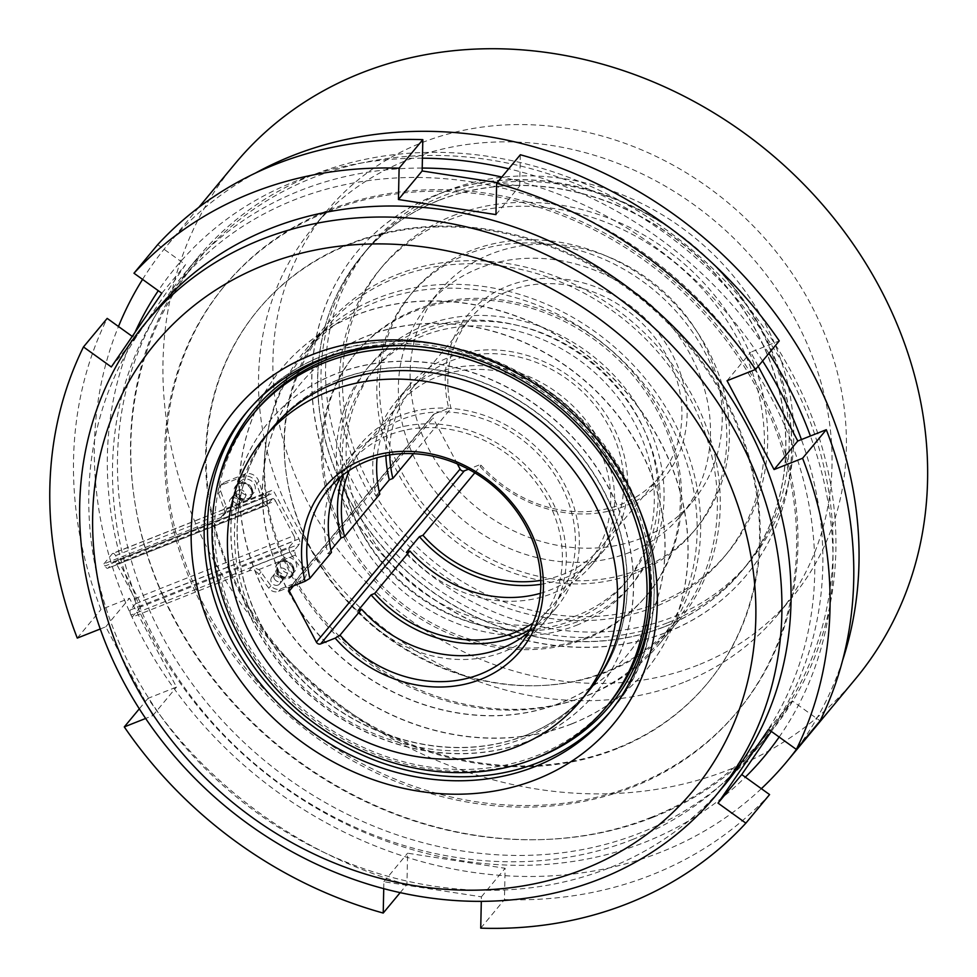 <?xml version="1.0" encoding="UTF-8"?>
<svg xmlns="http://www.w3.org/2000/svg" width="977" height="977" viewBox="0 0 977 977"><rect width="100%" height="100%" fill="white"/><g stroke="black" fill="none" stroke-linecap="round" stroke-linejoin="round"><path stroke-width="0.73" stroke-dasharray="4.88 3.66" d="M608.622 704.087A229.387 199.052 39.7 0 1 537.02 755.6A229.387 199.052 39.7 0 1 269.298 674.716A229.387 199.052 39.7 0 1 255.681 410.999M349.229 470.474A123.432 107.116 39.7 0 1 363.444 447.063A123.432 107.116 39.7 0 1 401.974 419.341A123.432 107.116 39.7 0 1 546.045 462.866A123.432 107.116 39.7 0 1 553.373 604.775A123.432 107.116 39.7 0 1 532.978 623.057M540.379 593.32A123.432 107.116 -140.3 0 0 550.112 590.023A123.432 107.116 -140.3 0 0 588.642 562.3A123.432 107.116 -140.3 0 0 581.315 420.391A123.432 107.116 -140.3 0 0 437.244 376.866A123.432 107.116 -140.3 0 0 398.714 404.588A123.432 107.116 -140.3 0 0 377.085 457.724M528.349 632.498A123.432 107.116 -140.3 0 0 540.305 620.505A123.432 107.116 -140.3 0 0 532.978 478.596A123.432 107.116 -140.3 0 0 388.907 435.07A123.432 107.116 -140.3 0 0 350.377 462.793A123.432 107.116 -140.3 0 0 340.79 476.752M389.738 454.94A123.432 107.116 39.7 0 1 411.781 388.858A123.432 107.116 39.7 0 1 450.312 361.136A123.432 107.116 39.7 0 1 594.37 404.661A123.432 107.116 39.7 0 1 601.71 546.57A123.432 107.116 39.7 0 1 563.179 574.293A123.432 107.116 39.7 0 1 540.794 580.387M508.443 291.122A123.432 107.116 39.7 0 1 652.502 334.659A123.432 107.116 39.7 0 1 659.841 476.568A123.432 107.116 39.7 0 1 621.311 504.291A123.432 107.116 39.7 0 1 481.087 465.272L478.852 465.101A127.547 110.682 -140.3 0 0 624.498 506.269A127.547 110.682 -140.3 0 0 672.152 354.162A127.547 110.682 -140.3 0 0 507.869 286.005A127.547 110.682 -140.3 0 0 448.761 408.264L450.995 408.435A123.432 107.116 39.7 0 1 469.913 318.856A123.432 107.116 39.7 0 1 508.443 291.122M413.405 453.694L450.995 408.435M629.664 552.396A164.576 142.813 39.7 0 1 437.574 494.362A164.576 142.813 39.7 0 1 427.804 305.154A164.576 142.813 39.7 0 1 479.182 268.186A164.576 142.813 39.7 0 1 671.272 326.22A164.576 142.813 39.7 0 1 681.042 515.441A164.576 142.813 39.7 0 1 629.664 552.396M641.425 538.242A164.576 142.813 39.7 0 1 449.335 480.208A164.576 142.813 39.7 0 1 439.565 290.987A164.576 142.813 39.7 0 1 490.942 254.032A164.576 142.813 39.7 0 1 683.021 312.066A164.576 142.813 39.7 0 1 692.803 501.274A164.576 142.813 39.7 0 1 641.425 538.242M358.022 610.625A127.547 110.682 -140.3 0 0 503.656 651.781A127.547 110.682 -140.3 0 0 543.468 623.131A127.547 110.682 -140.3 0 0 535.897 476.495A127.547 110.682 -140.3 0 0 387.026 431.516A127.547 110.682 -140.3 0 0 347.214 460.167A127.547 110.682 -140.3 0 0 327.918 553.776L331.459 552.371M529.827 629.762A127.547 110.682 -140.3 0 0 556.536 607.401A127.547 110.682 -140.3 0 0 548.964 460.765A127.547 110.682 -140.3 0 0 400.094 415.787A127.547 110.682 -140.3 0 0 360.281 444.437A127.547 110.682 -140.3 0 0 343.208 474.798M330.947 550.124L327.918 553.776M406.347 552.408A127.547 110.682 -140.3 0 0 551.993 593.576A127.547 110.682 -140.3 0 0 591.806 564.926A127.547 110.682 -140.3 0 0 584.234 418.29A127.547 110.682 -140.3 0 0 435.363 373.312A127.547 110.682 -140.3 0 0 395.551 401.962A127.547 110.682 -140.3 0 0 376.255 495.571L379.797 494.167M540.831 584.307A127.547 110.682 -140.3 0 0 565.06 577.847A127.547 110.682 -140.3 0 0 604.873 549.196A127.547 110.682 -140.3 0 0 597.301 402.561A127.547 110.682 -140.3 0 0 448.431 357.582A127.547 110.682 -140.3 0 0 408.618 386.233A127.547 110.682 -140.3 0 0 385.866 455.624M379.284 491.919L376.255 495.571M449.298 219.813A224.246 194.594 39.7 0 1 711.012 298.889A224.246 194.594 39.7 0 1 724.323 556.695A224.246 194.594 39.7 0 1 654.334 607.059A224.246 194.594 39.7 0 1 392.607 527.983A224.246 194.594 39.7 0 1 379.296 270.177A224.246 194.594 39.7 0 1 449.298 219.813M452.559 215.88A224.246 194.594 39.7 0 1 714.272 294.956A224.246 194.594 39.7 0 1 727.596 552.762A224.246 194.594 39.7 0 1 657.594 603.127A224.246 194.594 39.7 0 1 395.88 524.051A224.246 194.594 39.7 0 1 382.557 266.245A224.246 194.594 39.7 0 1 452.559 215.88M329.554 209.835A333.279 289.204 39.7 0 1 718.535 327.356A333.279 289.204 39.7 0 1 738.319 710.523A333.279 289.204 39.7 0 1 634.293 785.374A333.279 289.204 39.7 0 1 245.312 667.853A333.279 289.204 39.7 0 1 225.516 284.686A333.279 289.204 39.7 0 1 329.554 209.835M328.248 211.411A333.279 289.204 39.7 0 1 717.228 328.931A333.279 289.204 39.7 0 1 737.012 712.086A333.279 289.204 39.7 0 1 632.986 786.949A333.279 289.204 39.7 0 1 244.006 669.416A333.279 289.204 39.7 0 1 224.209 286.261A333.279 289.204 39.7 0 1 328.248 211.411M585.015 696.357A228.362 198.16 39.7 0 1 318.49 615.828A228.362 198.16 39.7 0 1 304.934 353.295A228.362 198.16 39.7 0 1 376.218 302.003A228.362 198.16 39.7 0 1 642.732 382.532A228.362 198.16 39.7 0 1 656.3 645.064A228.362 198.16 39.7 0 1 585.015 696.357M605.264 671.968A228.362 198.16 39.7 0 1 338.738 591.439A228.362 198.16 39.7 0 1 325.182 328.907A228.362 198.16 39.7 0 1 396.467 277.615A228.362 198.16 39.7 0 1 662.98 358.144A228.362 198.16 39.7 0 1 676.548 620.676A228.362 198.16 39.7 0 1 605.264 671.968M587.397 638.213A189.269 164.246 39.7 0 1 366.497 571.472A189.269 164.246 39.7 0 1 355.249 353.882A189.269 164.246 39.7 0 1 414.333 311.37A189.269 164.246 39.7 0 1 635.233 378.111A189.269 164.246 39.7 0 1 646.469 595.701A189.269 164.246 39.7 0 1 587.397 638.213M588.704 636.638A189.269 164.246 39.7 0 1 367.804 569.896A189.269 164.246 39.7 0 1 356.556 352.306A189.269 164.246 39.7 0 1 415.64 309.794A189.269 164.246 39.7 0 1 636.54 376.536A189.269 164.246 39.7 0 1 647.775 594.138A189.269 164.246 39.7 0 1 588.704 636.638M651.219 817.346A370.307 321.335 39.7 0 1 219.019 686.758A370.307 321.335 39.7 0 1 197.036 261.03A370.307 321.335 39.7 0 1 312.628 177.863A370.307 321.335 39.7 0 1 744.816 308.439A370.307 321.335 39.7 0 1 766.811 734.179A370.307 321.335 39.7 0 1 651.219 817.346M632.925 839.365A370.307 321.335 39.7 0 1 200.737 708.789A370.307 321.335 39.7 0 1 178.742 283.049A370.307 321.335 39.7 0 1 294.333 199.882A370.307 321.335 39.7 0 1 726.534 330.47A370.307 321.335 39.7 0 1 748.529 756.198A370.307 321.335 39.7 0 1 632.925 839.365M724.812 784.751A370.307 321.335 39.7 0 1 609.221 867.918A370.307 321.335 39.7 0 1 177.02 737.342A370.307 321.335 39.7 0 1 155.038 311.602M271.264 429.257A205.732 178.522 -140.3 0 0 283.489 665.777A205.732 178.522 -140.3 0 0 523.587 738.319A205.732 178.522 -140.3 0 0 587.812 692.119M638.787 569.628A184.543 160.13 39.7 0 1 423.407 504.559A184.543 160.13 39.7 0 1 412.453 292.404A184.543 160.13 39.7 0 1 470.059 250.955A184.543 160.13 39.7 0 1 685.439 316.023A184.543 160.13 39.7 0 1 696.393 528.191A184.543 160.13 39.7 0 1 638.787 569.628M636.174 572.778A184.543 160.13 39.7 0 1 420.794 507.71A184.543 160.13 39.7 0 1 409.839 295.542A184.543 160.13 39.7 0 1 467.446 254.105A184.543 160.13 39.7 0 1 682.825 319.174A184.543 160.13 39.7 0 1 693.78 531.329A184.543 160.13 39.7 0 1 636.174 572.778M422.418 158.189A382.654 332.058 -140.3 0 0 295.225 181.356A382.654 332.058 -140.3 0 0 158.274 290.694M134.96 332.449A382.654 332.058 -140.3 0 0 228.105 739.955A382.654 332.058 -140.3 0 0 645.101 842.162A382.654 332.058 -140.3 0 0 745.341 777.155M761.364 788.671A403.22 349.9 39.7 0 1 661.038 852.066A403.22 349.9 39.7 0 1 226.737 749.383A403.22 349.9 39.7 0 1 118.473 326.501M142.557 279.398A403.22 349.9 39.7 0 1 166.481 246.289A403.22 349.9 39.7 0 1 255.498 173.051M284.6 577.199A5.141 4.458 -140.3 0 0 286.212 576.039A5.141 4.458 -140.3 0 0 285.907 570.128A5.141 4.458 -140.3 0 0 279.898 568.309A5.141 4.458 -140.3 0 0 278.298 569.469A5.141 4.458 -140.3 0 0 278.604 575.38A5.141 4.458 -140.3 0 0 284.6 577.199M278.079 585.064A5.141 4.458 -140.3 0 0 279.678 583.904A5.141 4.458 -140.3 0 0 279.373 577.993A5.141 4.458 -140.3 0 0 273.377 576.174A5.141 4.458 -140.3 0 0 271.765 577.334A5.141 4.458 -140.3 0 0 272.07 583.245A5.141 4.458 -140.3 0 0 278.079 585.064M238.522 490.149A5.141 4.458 39.7 0 1 244.519 491.968A5.141 4.458 39.7 0 1 244.824 497.879A5.141 4.458 39.7 0 1 243.224 499.039A5.141 4.458 39.7 0 1 237.216 497.22A5.141 4.458 39.7 0 1 236.91 491.309A5.141 4.458 39.7 0 1 238.522 490.149M231.989 498.026A5.141 4.458 39.7 0 1 237.985 499.833A5.141 4.458 39.7 0 1 238.29 505.744A5.141 4.458 39.7 0 1 236.69 506.904A5.141 4.458 39.7 0 1 230.694 505.085A5.141 4.458 39.7 0 1 230.377 499.174A5.141 4.458 39.7 0 1 231.989 498.026M446.782 190.833A246.876 214.232 39.7 0 1 734.912 277.895A246.876 214.232 39.7 0 1 749.579 561.714A246.876 214.232 39.7 0 1 672.518 617.159A246.876 214.232 39.7 0 1 384.388 530.108A246.876 214.232 39.7 0 1 369.721 246.289A246.876 214.232 39.7 0 1 446.782 190.833M667.938 622.667A246.876 214.232 -140.3 0 0 744.999 567.222A246.876 214.232 -140.3 0 0 730.344 283.403A246.876 214.232 -140.3 0 0 442.215 196.34A246.876 214.232 -140.3 0 0 365.154 251.797A246.876 214.232 -140.3 0 0 379.809 535.616A246.876 214.232 -140.3 0 0 667.938 622.667M683.534 682.434A302.418 262.434 39.7 0 1 330.58 575.783A302.418 262.434 39.7 0 1 312.616 228.105A302.418 262.434 39.7 0 1 407.018 160.179A302.418 262.434 39.7 0 1 759.984 266.819A302.418 262.434 39.7 0 1 777.936 614.509A302.418 262.434 39.7 0 1 683.534 682.434M697.908 665.129A302.418 262.434 39.7 0 1 344.954 558.478A302.418 262.434 39.7 0 1 326.99 210.8A302.418 262.434 39.7 0 1 421.392 142.874A302.418 262.434 39.7 0 1 774.346 249.526A302.418 262.434 39.7 0 1 792.31 597.203A302.418 262.434 39.7 0 1 697.908 665.129M422.211 168.068A371.956 322.764 -140.3 0 0 300.122 190.6A371.956 322.764 -140.3 0 0 184.006 274.134A371.956 322.764 -140.3 0 0 206.098 701.767A371.956 322.764 -140.3 0 0 640.216 832.929A371.956 322.764 -140.3 0 0 756.32 749.383A371.956 322.764 -140.3 0 0 801.421 439.565M762.61 360.953A371.956 322.764 -140.3 0 0 501.836 177.032M653.271 817.199A371.956 322.764 -140.3 0 0 769.387 733.654A371.956 322.764 -140.3 0 0 747.295 306.033A371.956 322.764 -140.3 0 0 313.177 174.859A371.956 322.764 -140.3 0 0 197.073 258.404A371.956 322.764 -140.3 0 0 219.166 686.025A371.956 322.764 -140.3 0 0 653.271 817.199M616.78 748.272A292.135 253.507 39.7 0 1 275.832 645.26A292.135 253.507 39.7 0 1 258.478 309.404A292.135 253.507 39.7 0 1 349.668 243.786A292.135 253.507 39.7 0 1 690.629 346.798A292.135 253.507 39.7 0 1 707.971 682.654A292.135 253.507 39.7 0 1 616.78 748.272M349.021 244.58A292.135 253.507 -140.3 0 0 257.83 310.185A292.135 253.507 -140.3 0 0 275.172 646.041A292.135 253.507 -140.3 0 0 616.133 749.054A292.135 253.507 -140.3 0 0 707.324 683.448A292.135 253.507 -140.3 0 0 689.97 347.592A292.135 253.507 -140.3 0 0 349.021 244.58M855.498 678.905A403.22 349.9 39.7 0 1 729.624 769.473A403.22 349.9 39.7 0 1 259.015 627.283A403.22 349.9 39.7 0 1 235.066 163.709M587.727 695.416A229.998 199.589 -140.3 0 0 659.524 643.758A229.998 199.589 -140.3 0 0 645.858 379.332A229.998 199.589 -140.3 0 0 377.427 298.217A229.998 199.589 -140.3 0 0 305.63 349.876A229.998 199.589 -140.3 0 0 319.284 614.301A229.998 199.589 -140.3 0 0 587.727 695.416M397.016 274.622A229.998 199.589 39.7 0 1 665.459 355.726A229.998 199.589 39.7 0 1 679.113 620.151A229.998 199.589 39.7 0 1 607.315 671.81A229.998 199.589 39.7 0 1 338.885 590.706A229.998 199.589 39.7 0 1 325.219 326.281A229.998 199.589 39.7 0 1 397.016 274.622M842.553 660.537A403.22 349.9 39.7 0 1 796.988 748.675M779.157 737.049A382.654 332.058 -140.3 0 0 810.409 436.011M768.923 353.356A382.654 332.058 -140.3 0 0 508.699 168.777M404.209 345.589A229.387 199.052 39.7 0 1 645.626 546.07M383.741 888.655L383.888 881.742L481.405 896.837L481.307 901.356M100.252 628.993L105.772 626.807L152.803 715.616L145.634 718.461M400.167 892.648L406.933 884.503L407.592 853.19L505.121 868.284L504.45 899.597A411.451 357.045 39.7 0 0 769.583 794.582M406.933 884.503A411.451 357.045 39.7 0 1 148.003 698.36L176.507 687.063L129.489 598.254L100.973 609.538A411.451 357.045 39.7 0 1 107.189 318.392M157.676 244.665L185.52 264.682L135.034 338.408L132.249 336.406M520.338 154.757L519.666 186.057L497.232 182.589M758.201 366.253L750.751 352.184L779.267 340.9M771.305 731.407L792.237 700.851L820.082 720.867M480.733 928.15L504.45 899.597M77.268 638.091L100.973 609.538M139.308 708.826L148.003 698.36M152.803 715.616L176.507 687.063M105.772 626.807L129.489 598.254M111.317 366.961L135.034 338.408M161.816 293.234L185.52 264.682M495.962 214.61L519.666 186.057M727.047 380.737L750.751 352.184M768.533 729.404L792.237 700.851M481.405 896.837L505.121 868.284M383.888 881.742L407.592 853.19M290.535 587.055L434.228 414.016A3.297 2.858 -140.3 0 0 432.994 417.936L293.552 585.858M478.852 465.101L468.447 469.229M474.81 472.831L481.087 465.272M457.346 463.916L432.994 417.936M434.228 414.016L448.761 408.264M338.225 379.748A205.732 178.522 -140.3 0 0 274.012 425.948A205.732 178.522 -140.3 0 0 286.224 662.467A205.732 178.522 -140.3 0 0 526.334 735.022A205.732 178.522 -140.3 0 0 590.548 688.809A205.732 178.522 -140.3 0 0 578.335 452.29A205.732 178.522 -140.3 0 0 338.225 379.748M526.2 735.18A205.732 178.522 39.7 0 1 286.09 662.626A205.732 178.522 39.7 0 1 273.878 426.106A205.732 178.522 39.7 0 1 338.103 379.906A205.732 178.522 39.7 0 1 578.201 452.449A205.732 178.522 39.7 0 1 590.426 688.968A205.732 178.522 39.7 0 1 526.2 735.18M529.216 740.859A212.314 184.238 -140.3 0 0 595.481 693.169A212.314 184.238 -140.3 0 0 582.878 449.09A212.314 184.238 -140.3 0 0 335.087 374.215A212.314 184.238 -140.3 0 0 268.809 421.905A212.314 184.238 -140.3 0 0 281.425 665.996A212.314 184.238 -140.3 0 0 529.216 740.859M529.339 740.7A212.314 184.238 -140.3 0 0 595.616 693.011A212.314 184.238 -140.3 0 0 583.013 448.932A212.314 184.238 -140.3 0 0 335.221 374.057A212.314 184.238 -140.3 0 0 268.944 421.746A212.314 184.238 -140.3 0 0 281.547 665.838A212.314 184.238 -140.3 0 0 529.339 740.7M571.789 723.908A236.581 205.304 -140.3 0 0 645.65 670.772A236.581 205.304 -140.3 0 0 631.594 398.775A236.581 205.304 -140.3 0 0 355.469 315.351A236.581 205.304 -140.3 0 0 281.62 368.488A236.581 205.304 -140.3 0 0 295.665 640.485A236.581 205.304 -140.3 0 0 571.789 723.908M571.924 723.749A236.581 205.304 -140.3 0 0 645.773 670.613A236.581 205.304 -140.3 0 0 631.728 398.616A236.581 205.304 -140.3 0 0 355.604 315.192A236.581 205.304 -140.3 0 0 281.755 368.329A236.581 205.304 -140.3 0 0 295.799 640.326A236.581 205.304 -140.3 0 0 571.924 723.749M560.822 702.793A212.314 184.238 39.7 0 1 313.031 627.918A212.314 184.238 39.7 0 1 300.428 383.839A212.314 184.238 39.7 0 1 366.705 336.149A212.314 184.238 39.7 0 1 614.496 411.012A212.314 184.238 39.7 0 1 627.1 655.103A212.314 184.238 39.7 0 1 560.822 702.793M560.7 702.952A212.314 184.238 39.7 0 1 312.909 628.077A212.314 184.238 39.7 0 1 300.293 383.998A212.314 184.238 39.7 0 1 366.57 336.308A212.314 184.238 39.7 0 1 614.362 411.17A212.314 184.238 39.7 0 1 626.965 655.262A212.314 184.238 39.7 0 1 560.7 702.952M576.32 625.378A170.755 148.174 -140.3 0 0 629.615 587.018A170.755 148.174 -140.3 0 0 619.479 390.715A170.755 148.174 -140.3 0 0 420.183 330.507A170.755 148.174 -140.3 0 0 366.888 368.854A170.755 148.174 -140.3 0 0 377.024 565.158A170.755 148.174 -140.3 0 0 576.32 625.378M424.103 325.781A170.755 148.174 39.7 0 1 623.399 386A170.755 148.174 39.7 0 1 633.536 582.304A170.755 148.174 39.7 0 1 580.228 620.651A170.755 148.174 39.7 0 1 380.945 560.444A170.755 148.174 39.7 0 1 370.808 364.128A170.755 148.174 39.7 0 1 424.103 325.781M573.499 620.041A164.576 142.813 39.7 0 1 381.409 562.007A164.576 142.813 39.7 0 1 371.639 372.799A164.576 142.813 39.7 0 1 423.004 335.832A164.576 142.813 39.7 0 1 615.095 393.865A164.576 142.813 39.7 0 1 624.865 583.086A164.576 142.813 39.7 0 1 573.499 620.041M577.407 615.327A164.576 142.813 39.7 0 1 385.329 557.293A164.576 142.813 39.7 0 1 375.547 368.073A164.576 142.813 39.7 0 1 426.925 331.105A164.576 142.813 39.7 0 1 619.015 389.151A164.576 142.813 39.7 0 1 628.785 578.36A164.576 142.813 39.7 0 1 577.407 615.327M667.364 632.095A253.043 219.581 -140.3 0 0 746.355 575.258A253.043 219.581 -140.3 0 0 731.321 284.331A253.043 219.581 -140.3 0 0 435.998 195.107A253.043 219.581 -140.3 0 0 357.008 251.944A253.043 219.581 -140.3 0 0 372.029 542.858A253.043 219.581 -140.3 0 0 667.364 632.095M667.499 631.936A253.043 219.581 -140.3 0 0 746.489 575.099A253.043 219.581 -140.3 0 0 731.455 284.185A253.043 219.581 -140.3 0 0 436.121 194.948A253.043 219.581 -140.3 0 0 357.13 251.785A253.043 219.581 -140.3 0 0 372.164 542.699A253.043 219.581 -140.3 0 0 667.499 631.936M438.942 200.273A246.876 214.232 -140.3 0 0 361.881 255.73A246.876 214.232 -140.3 0 0 376.548 539.548A246.876 214.232 -140.3 0 0 664.678 626.599A246.876 214.232 -140.3 0 0 741.738 571.154A246.876 214.232 -140.3 0 0 727.071 287.336A246.876 214.232 -140.3 0 0 438.942 200.273M664.543 626.758A246.876 214.232 39.7 0 1 376.414 539.707A246.876 214.232 39.7 0 1 361.759 255.876A246.876 214.232 39.7 0 1 438.82 200.432A246.876 214.232 39.7 0 1 726.949 287.494A246.876 214.232 39.7 0 1 741.604 571.313A246.876 214.232 39.7 0 1 664.543 626.758M277.981 574.452A5.141 4.458 -140.3 0 0 286.212 576.039A5.141 4.458 -140.3 0 0 286.53 571.057A5.141 4.458 -140.3 0 0 278.298 569.469A5.141 4.458 -140.3 0 0 277.981 574.452M274.39 578.775A5.141 4.458 -140.3 0 0 282.622 580.362A5.141 4.458 -140.3 0 0 282.939 575.392A5.141 4.458 -140.3 0 0 274.708 573.792A5.141 4.458 -140.3 0 0 274.39 578.775M293.051 566.098A9.465 8.207 39.7 0 1 292.477 575.258A9.465 8.207 39.7 0 1 277.334 572.327A9.465 8.207 39.7 0 1 277.908 563.167A9.465 8.207 39.7 0 1 293.051 566.098M292.208 567.124A9.465 8.207 39.7 0 1 291.622 576.283A9.465 8.207 39.7 0 1 276.479 573.352A9.465 8.207 39.7 0 1 277.065 564.193A9.465 8.207 39.7 0 1 292.208 567.124M292.453 566.342A8.744 7.584 39.7 0 1 291.915 574.806A8.744 7.584 39.7 0 1 277.932 572.095A8.744 7.584 39.7 0 1 278.469 563.631A8.744 7.584 39.7 0 1 292.453 566.342M295.726 562.41A8.744 7.584 39.7 0 1 295.188 570.873A8.744 7.584 39.7 0 1 281.193 568.162A8.744 7.584 39.7 0 1 281.73 559.699A8.744 7.584 39.7 0 1 295.726 562.41M236.593 496.292A5.141 4.458 -140.3 0 0 244.824 497.879A5.141 4.458 -140.3 0 0 245.142 492.909A5.141 4.458 -140.3 0 0 236.91 491.309A5.141 4.458 -140.3 0 0 236.593 496.292M233.002 500.615A5.141 4.458 -140.3 0 0 241.234 502.202A5.141 4.458 -140.3 0 0 241.551 497.232A5.141 4.458 -140.3 0 0 233.32 495.632A5.141 4.458 -140.3 0 0 233.002 500.615M251.675 487.938A9.465 8.207 39.7 0 1 251.089 497.098A9.465 8.207 39.7 0 1 235.945 494.167A9.465 8.207 39.7 0 1 236.532 485.007A9.465 8.207 39.7 0 1 251.675 487.938M250.82 488.964A9.465 8.207 39.7 0 1 250.246 498.123A9.465 8.207 39.7 0 1 235.103 495.192A9.465 8.207 39.7 0 1 235.677 486.033A9.465 8.207 39.7 0 1 250.82 488.964M251.077 488.182A8.744 7.584 39.7 0 1 250.539 496.646A8.744 7.584 39.7 0 1 236.544 493.935A8.744 7.584 39.7 0 1 237.081 485.471A8.744 7.584 39.7 0 1 251.077 488.182M254.338 484.25A8.744 7.584 39.7 0 1 253.8 492.713A8.744 7.584 39.7 0 1 239.817 490.002A8.744 7.584 39.7 0 1 240.354 481.539A8.744 7.584 39.7 0 1 254.338 484.25M291.048 554.228L289.925 552.09L130.979 615.046L132.103 617.183L248.842 570.947A8.231 7.144 39.7 0 1 258.917 574.476A304.482 264.217 -140.3 0 0 268.822 588.227A8.231 7.144 -140.3 0 0 278.628 591.378L299.182 583.245A10.283 8.927 -140.3 0 0 302.394 580.936A10.283 8.927 -140.3 0 0 301.978 569.359A261.274 226.725 39.7 0 1 291.048 554.228L294.443 550.136L252.237 566.855L258.734 569.64A8.231 7.144 39.7 0 1 261.006 571.96A304.482 264.217 -140.3 0 0 270.91 585.699A8.231 7.144 -140.3 0 0 280.717 588.862L301.27 580.729A10.283 8.927 -140.3 0 0 304.482 578.421A10.283 8.927 -140.3 0 0 304.067 566.843A261.274 226.725 39.7 0 1 295.457 555.095L294.443 550.136L299.548 544.006A4.116 1.844 68.4 0 0 298.974 538.877L274.513 492.689A4.116 1.844 68.4 0 0 271.691 490.442A4.116 1.844 68.4 0 0 271.325 490.71L112.379 553.666A4.116 1.844 -111.6 0 1 112.746 553.397A4.116 1.844 -111.6 0 1 115.567 555.644L140.016 601.832A4.116 1.844 -111.6 0 1 140.59 606.961L299.548 544.006M262.837 500.932A261.274 226.725 39.7 0 1 256.731 483.896A10.283 8.927 -140.3 0 0 242.748 476.666L222.194 484.8A8.231 7.144 -140.3 0 0 219.63 486.644A8.231 7.144 -140.3 0 0 218.555 493.287A304.482 264.217 -140.3 0 0 224.124 508.748A8.231 7.144 39.7 0 1 223.196 515.807A8.231 7.144 39.7 0 1 220.631 517.651L103.892 563.888L105.015 566.025L263.961 503.07L262.837 500.932L266.233 496.841L263.485 494.692A261.274 226.725 39.7 0 1 258.82 481.38A10.283 8.927 -140.3 0 0 244.836 474.138L224.295 482.284A8.231 7.144 -140.3 0 0 221.718 484.128A8.231 7.144 -140.3 0 0 220.643 490.772A304.482 264.217 -140.3 0 0 226.212 506.233A8.231 7.144 39.7 0 1 226.762 509.237L224.82 513.377L266.233 496.841L224.82 513.377M266.233 496.841L271.325 490.71M103.892 563.888L112.379 553.666M130.979 615.046A4.116 1.844 -111.6 0 1 130.405 609.929L135.498 603.786A4.116 1.844 68.4 0 0 134.924 598.669L116.483 563.851A4.116 1.844 68.4 0 0 113.662 561.592A4.116 1.844 68.4 0 0 113.295 561.873L108.203 568.003A4.116 1.844 -111.6 0 1 107.836 568.272A4.116 1.844 -111.6 0 1 105.015 566.025M132.103 617.183L140.59 606.961M263.961 503.07A4.116 1.844 68.4 0 0 266.782 505.317A4.116 1.844 68.4 0 0 267.148 505.048L108.203 568.003M113.295 561.873L272.253 498.917L267.148 505.048M272.253 498.917A4.116 1.844 -111.6 0 1 272.62 498.636A4.116 1.844 -111.6 0 1 275.441 500.896L116.483 563.851M134.924 598.669L293.869 535.714L275.441 500.896M293.869 535.714A4.116 1.844 -111.6 0 1 294.443 540.831L135.498 603.786M130.405 609.929L289.351 546.973L294.443 540.831M289.351 546.973A4.116 1.844 68.4 0 0 289.925 552.09M247.975 410.645A235.555 204.413 39.7 0 1 249.624 408.63A235.555 204.413 39.7 0 1 323.155 355.726A235.555 204.413 39.7 0 1 598.071 438.783A235.555 204.413 39.7 0 1 612.066 709.595A235.555 204.413 39.7 0 1 610.381 711.598M649.888 613.519A231.439 200.835 -140.3 0 0 560.456 403.025A231.439 200.835 -140.3 0 0 337.114 353.796M215.612 493.837A231.439 200.835 -140.3 0 0 303.847 712.05A231.439 200.835 -140.3 0 0 534.566 758.689M258.734 569.64L295.457 555.095M263.485 494.692L226.762 509.237M115.567 555.644L274.513 492.689M298.974 538.877L140.016 601.832M256.731 483.896L258.82 481.38M242.748 476.666L244.836 474.138M222.194 484.8L224.295 482.284M218.555 493.287L220.643 490.772M224.124 508.748L226.212 506.233M220.631 517.651L224.026 513.56M248.842 570.947L252.237 566.855M258.917 574.476L261.006 571.96M268.822 588.227L270.91 585.699M278.628 591.378L280.717 588.862M299.182 583.245L301.27 580.729M301.978 569.359L304.067 566.843M588.642 562.3L553.373 604.775M398.714 404.588L363.444 447.063M540.305 620.505L518.75 646.469M350.377 462.793L328.822 488.744M659.841 476.568L601.71 546.57M469.913 318.856L411.781 388.858M427.804 305.154L439.565 290.987M556.536 607.401L543.468 623.131M360.281 444.437L347.214 460.167M604.873 549.196L591.806 564.926M408.618 386.233L395.551 401.962M727.596 552.762L724.323 556.695M737.012 712.086L738.319 710.523M304.934 353.295L325.182 328.907M355.249 353.882L356.556 352.306M197.036 261.03L178.742 283.049M246.289 412.636L249.624 408.63C269.42 384.95 294.053 367.218 323.521 355.445C398.567 324.645 497.366 344.783 565.378 404.478C661.099 483.236 683.595 628.235 612.066 709.595L608.732 713.613M412.453 292.404L409.839 295.542M279.678 583.904L282.622 580.362M238.29 505.744L241.234 502.202M744.999 567.222L749.579 561.714M312.616 228.105L326.99 210.8M769.387 733.654L756.32 749.383M258.478 309.404L257.83 310.185M198.807 207.368L166.481 246.289M679.113 620.151L659.524 643.758M325.219 326.281L305.63 349.876M707.971 682.654L707.324 683.448M197.073 258.404L184.006 274.134M777.936 614.509L792.31 597.203M365.154 251.797L369.721 246.289M230.377 499.174L233.32 495.632M271.765 577.334L274.708 573.792M696.393 528.191L693.78 531.329M766.811 734.179L748.529 756.198M646.469 595.701L647.775 594.138M656.3 645.064L676.548 620.676M224.209 286.261L225.516 284.686M382.557 266.245L379.296 270.177M433.202 414.749L289.497 587.8M681.042 515.441L692.803 501.274M633.536 582.304L629.615 587.018M371.639 372.799L375.547 368.073M624.865 583.086L628.785 578.36M370.808 364.128L366.888 368.854M292.477 575.258L291.622 576.283M291.915 574.806L295.188 570.873M251.089 497.098L250.246 498.123M250.539 496.646L253.8 492.713M219.63 486.644L221.718 484.128M223.196 515.807L225.821 512.644M302.394 580.936L304.482 578.421M266.782 505.317L107.836 568.272M271.691 490.442L112.746 553.397M272.62 498.636L113.662 561.592M237.081 485.471L240.354 481.539M236.532 485.007L235.677 486.033M278.469 563.631L281.73 559.699M277.908 563.167L277.065 564.193"/><path stroke-width="1.47" d="M253.067 414.138A229.387 199.052 39.7 0 1 324.669 362.626A229.387 199.052 39.7 0 1 592.392 443.509A229.387 199.052 39.7 0 1 606.009 707.226A229.387 199.052 39.7 0 1 534.407 758.75A229.387 199.052 39.7 0 1 266.684 677.855A229.387 199.052 39.7 0 1 253.067 414.138L255.681 410.999A229.387 199.052 39.7 0 1 327.283 359.475A229.387 199.052 39.7 0 1 404.209 345.589M532.978 623.057A123.432 107.116 39.7 0 1 514.842 632.498A123.432 107.116 39.7 0 1 374.618 593.491L409.888 551.016L406.347 552.408L419.414 536.678A127.547 110.682 -140.3 0 0 540.831 584.307M349.229 470.474A123.432 107.116 39.7 0 0 344.527 536.642L379.797 494.167A123.432 107.116 -140.3 0 1 377.085 457.724M309.904 578.335L305.056 581.303A127.547 110.682 39.7 0 1 364.165 459.043A127.547 110.682 39.7 0 1 528.447 527.214A127.547 110.682 39.7 0 1 480.794 679.32A127.547 110.682 39.7 0 1 335.16 638.152L340.008 635.172A123.432 107.116 -140.3 0 0 480.22 674.191A123.432 107.116 -140.3 0 0 518.75 646.469A123.432 107.116 -140.3 0 0 511.423 504.559A123.432 107.116 -140.3 0 0 367.352 461.022A123.432 107.116 -140.3 0 0 328.822 488.744A123.432 107.116 -140.3 0 0 309.904 578.335L331.459 552.371A123.432 107.116 -140.3 0 1 340.79 476.752M340.008 635.172L361.563 609.221A123.432 107.116 -140.3 0 0 501.775 648.227A123.432 107.116 -140.3 0 0 528.349 632.498M389.738 454.94A123.432 107.116 39.7 0 0 392.864 478.437L413.405 453.694M361.563 609.221L358.022 610.625L371.077 594.883A127.547 110.682 -140.3 0 0 516.723 636.051A127.547 110.682 -140.3 0 0 529.827 629.762M343.208 474.798A127.547 110.682 -140.3 0 0 340.985 538.046L330.947 550.124M385.866 455.624A127.547 110.682 -140.3 0 0 389.322 479.841L379.284 491.919M133.971 273.218L157.676 244.665A411.451 357.045 39.7 0 1 275.526 164.356A411.451 357.045 39.7 0 1 422.821 139.65L399.104 168.203A411.451 357.045 39.7 0 0 251.822 192.909A411.451 357.045 39.7 0 0 133.971 273.218L161.816 293.234L111.317 366.961L83.472 346.945L107.189 318.392L132.249 336.406M311.858 354.785A245.85 213.34 39.7 0 1 628.492 486.167A245.85 213.34 39.7 0 1 536.642 779.328A245.85 213.34 39.7 0 1 220.008 647.946A245.85 213.34 39.7 0 1 311.858 354.785M535.201 766.518A235.555 204.413 -140.3 0 0 608.732 713.613A235.555 204.413 -140.3 0 0 594.749 442.801A235.555 204.413 -140.3 0 0 319.821 359.731A235.555 204.413 -140.3 0 0 246.289 412.636A235.555 204.413 -140.3 0 0 260.285 683.448A235.555 204.413 -140.3 0 0 535.201 766.518M264.352 265.072A349.742 303.493 -140.3 0 0 133.69 682.129A349.742 303.493 -140.3 0 0 584.136 869.042A349.742 303.493 -140.3 0 0 714.798 451.985A349.742 303.493 -140.3 0 0 264.352 265.072M600.073 878.934A370.307 321.335 39.7 0 1 167.885 748.345A370.307 321.335 39.7 0 1 145.891 322.618A370.307 321.335 39.7 0 1 261.482 239.45A370.307 321.335 39.7 0 1 693.682 370.027A370.307 321.335 39.7 0 1 715.665 795.766A370.307 321.335 39.7 0 1 600.073 878.934M145.891 322.618L155.038 311.602A370.307 321.335 39.7 0 1 270.629 228.435A370.307 321.335 39.7 0 1 702.817 359.023A370.307 321.335 39.7 0 1 724.812 784.751L715.665 795.766M580.753 700.607L587.812 692.119A205.732 178.522 -140.3 0 0 575.587 455.6A205.732 178.522 -140.3 0 0 335.49 383.045A205.732 178.522 -140.3 0 0 271.264 429.257L264.217 437.757A205.732 178.522 -140.3 0 0 276.43 674.264A205.732 178.522 -140.3 0 0 516.54 746.819A205.732 178.522 -140.3 0 0 580.753 700.607A205.732 178.522 -140.3 0 0 568.541 464.087A205.732 178.522 -140.3 0 0 328.431 391.545A205.732 178.522 -140.3 0 0 264.217 437.757M158.274 290.694A382.654 332.058 -140.3 0 0 134.96 332.449M118.473 326.501A403.22 349.9 39.7 0 1 142.557 279.398M255.498 173.051A403.22 349.9 39.7 0 1 292.355 155.734A403.22 349.9 39.7 0 1 717.521 249.794A403.22 349.9 39.7 0 1 842.553 660.537M801.421 439.565A371.956 322.764 -140.3 0 0 762.61 360.953M501.836 177.032A371.956 322.764 -140.3 0 0 422.211 168.068M198.807 207.368L235.066 163.709A403.22 349.9 39.7 0 1 360.94 73.141A403.22 349.9 39.7 0 1 831.549 215.331A403.22 349.9 39.7 0 1 855.498 678.905L786.912 761.498A403.22 349.9 39.7 0 1 761.364 788.671M796.988 748.675A403.22 349.9 39.7 0 1 786.912 761.498M745.341 777.155A382.654 332.058 -140.3 0 0 779.157 737.049M810.409 436.011A382.654 332.058 -140.3 0 0 768.923 353.356M508.699 168.777A382.654 332.058 -140.3 0 0 422.418 158.189M645.626 546.07A229.387 199.052 39.7 0 1 608.622 704.087L606.009 707.226M481.307 901.356L480.733 928.15A411.451 357.045 39.7 0 0 745.878 823.135L718.034 803.118L768.533 729.404L796.365 749.42L820.082 720.867A411.451 357.045 39.7 0 0 826.298 429.709L797.782 441.006L758.201 366.253M399.104 168.203L398.445 199.516L495.962 214.61L496.634 183.31A411.451 357.045 39.7 0 1 755.551 369.453L727.047 380.737L774.077 469.558L802.581 458.262A411.451 357.045 39.7 0 1 796.365 749.42M100.252 628.993L77.268 638.091A411.451 357.045 39.7 0 1 83.472 346.945M145.634 718.461L124.287 726.912L139.308 708.826M383.741 888.655L383.216 913.055A411.451 357.045 39.7 0 1 124.287 726.912M497.232 182.589L422.149 170.963L422.821 139.65M496.634 183.31L520.338 154.757A411.451 357.045 39.7 0 1 779.267 340.9L755.551 369.453M745.878 823.135L769.583 794.582L741.738 774.566L771.305 731.407M802.581 458.262L826.298 429.709M383.216 913.055L400.167 892.648M398.445 199.516L422.149 170.963M774.077 469.558L797.782 441.006M718.034 803.118L741.738 774.566M335.16 638.152L320.627 643.904A3.297 2.858 39.7 0 1 316.389 642.145L289.302 590.987A3.297 2.858 39.7 0 1 290.535 587.055L305.056 581.303M316.389 642.145L460.082 469.094A3.297 2.858 -140.3 0 0 464.319 470.853L320.627 643.904M540.794 580.387A123.432 107.116 39.7 0 1 422.956 535.274L474.81 472.831M419.414 536.678L422.956 535.274M392.864 478.437L389.322 479.841M409.888 551.016A123.432 107.116 -140.3 0 0 540.379 593.32M371.077 594.883L374.618 593.491M344.527 536.642L340.985 538.046M468.447 469.229L464.319 470.853M460.082 469.094L457.346 463.916M610.381 711.598A235.555 204.413 39.7 0 1 538.535 762.5A235.555 204.413 39.7 0 1 264.559 680.59A235.555 204.413 39.7 0 1 247.975 410.645M534.566 758.689A231.439 200.835 -140.3 0 0 537.961 757.383A231.439 200.835 -140.3 0 0 649.888 613.519M337.114 353.796A231.439 200.835 -140.3 0 0 326.342 357.704A231.439 200.835 -140.3 0 0 215.612 493.837M293.552 585.858L289.302 590.987"/></g></svg>
